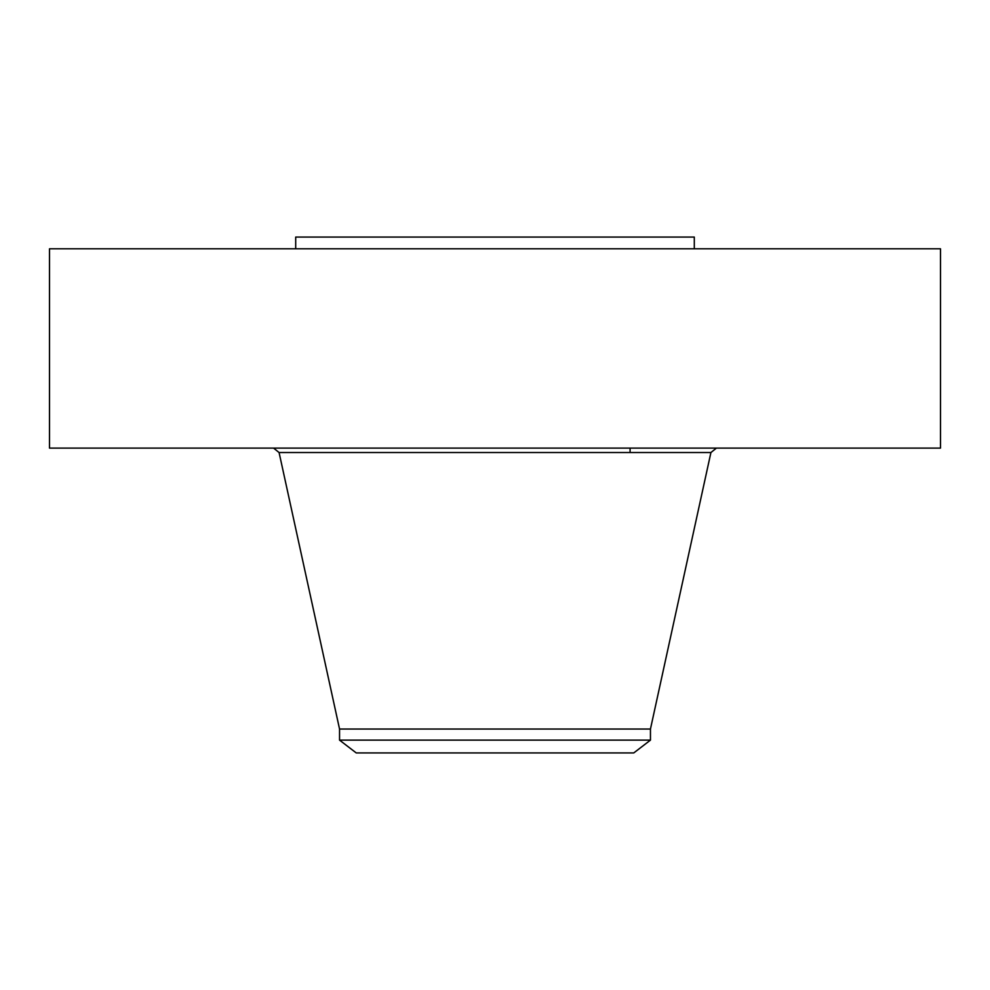 <?xml version="1.0" encoding="UTF-8"?>
<svg xmlns="http://www.w3.org/2000/svg" width="990" height="990" viewBox="0 0 990 990"><rect width="100%" height="100%" fill="white"/><g stroke="black" fill="none" stroke-linecap="round" stroke-linejoin="round"><path stroke-width="1.49" d="M49.5 248.799L940.5 248.799L940.5 448.111L49.5 448.111L49.5 248.799M295.701 248.799L295.701 237.08L694.299 237.08L694.299 248.799M339.545 740.124L650.455 740.124L633.773 752.92L356.227 752.92L339.545 740.124L339.545 729.036L650.455 729.036L710.919 452.529L716.413 448.111M339.545 729.036L279.081 452.529L710.919 452.529M630.086 452.529L630.086 448.111M650.455 740.124L650.455 729.036M279.081 452.529L273.587 448.111"/></g></svg>
